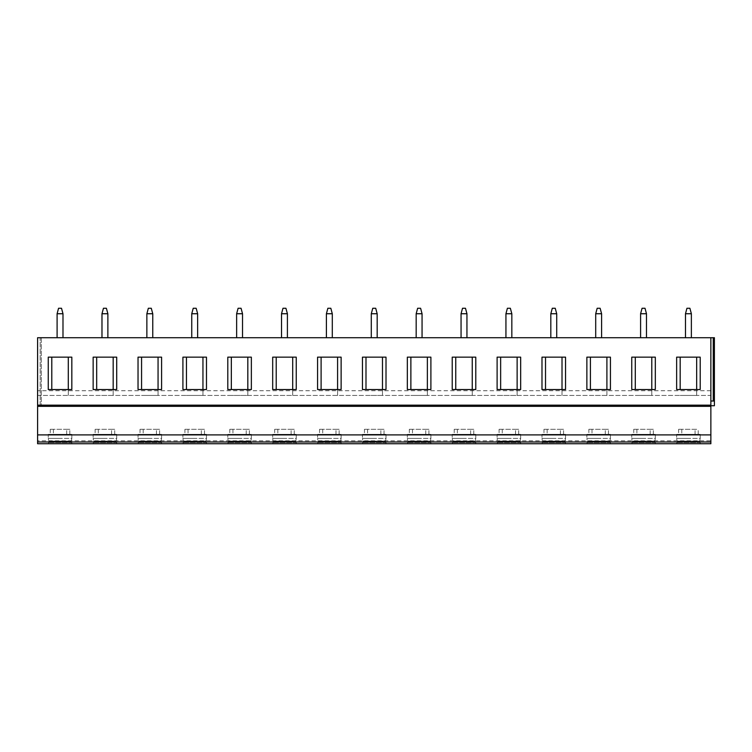 <?xml version="1.0" encoding="UTF-8"?>
<svg xmlns="http://www.w3.org/2000/svg" width="752" height="752" viewBox="0 0 752 752"><rect width="100%" height="100%" fill="white"/><g stroke="black" fill="none" stroke-linecap="round" stroke-linejoin="round"><path stroke-width="0.56" stroke-dasharray="3.76 2.82" d="M710.866 390.73L37.6 390.73L37.6 395.439L710.866 395.439L710.866 337.714L710.866 405.742L714.4 405.742L714.4 401.032L710.866 401.032L710.866 405.742M37.6 390.73L37.6 337.714L37.6 406.042L40.166 406.042L37.6 406.042L37.6 337.714L710.866 337.714L710.866 401.032L714.4 401.032L710.866 401.032M37.6 440.794L37.6 443.736L710.866 443.736L710.866 395.439L37.6 395.439L37.6 440.794L710.866 440.794M631.755 434.346L643.543 434.346L636.897 434.346L636.897 429.307L633.748 429.307L633.748 434.346L631.755 434.346L631.755 438.407L643.543 438.407L631.755 438.407L632.263 441.697L643.543 441.697L632.263 441.697L631.755 443.736L655.321 443.736L655.321 442.561L631.755 442.561L655.321 442.561L654.823 441.697L643.543 441.697L654.823 441.697L654.823 441.104L632.263 441.104L654.823 441.104L655.321 438.407L643.543 438.407L655.321 438.407L655.321 434.346L652.2 434.9M586.87 434.346L598.658 434.346L592.012 434.346L592.012 429.307L588.863 429.307L588.863 434.346L586.87 434.346L586.87 438.407L598.658 438.407L586.87 438.407L587.378 441.697L598.658 441.697L587.378 441.697L586.87 443.736L610.436 443.736L610.436 442.561L586.87 442.561L610.436 442.561L609.938 441.697L598.658 441.697L609.938 441.697L609.938 441.104L587.378 441.104L609.938 441.104L610.436 438.407L598.658 438.407L610.436 438.407L610.436 434.346L608.152 434.346L610.022 434.346L608.688 434.9L593.037 434.9L592.313 434.346L610.022 434.346M541.985 434.346L553.773 434.346L547.127 434.346L547.127 429.307L543.978 429.307L543.978 434.346L541.985 434.346L541.985 438.407L553.773 438.407L541.985 438.407L542.493 441.697L553.773 441.697L542.493 441.697L541.985 443.736L565.551 443.736L565.551 442.561L541.985 442.561L565.551 442.561L565.053 441.697L553.773 441.697L565.053 441.697L565.053 441.104L542.493 441.104L565.053 441.104L565.551 438.407L553.773 438.407L565.551 438.407L565.551 434.346L563.267 434.346L565.137 434.346L563.803 434.9L548.152 434.9L547.428 434.346L565.137 434.346M497.11 434.346L508.888 434.346L502.242 434.346L502.242 429.307L499.093 429.307L499.093 434.346L497.11 434.346L497.11 438.407L508.888 438.407L497.11 438.407L497.608 441.697L508.888 441.697L497.608 441.697L497.11 443.736L520.666 443.736L520.666 442.561L497.11 442.561L520.666 442.561L520.168 441.697L508.888 441.697L520.168 441.697L520.168 441.104L497.608 441.104L520.168 441.104L520.666 438.407L508.888 438.407L520.666 438.407L520.666 434.346L518.382 434.346L520.252 434.346L518.918 434.9L503.276 434.9L502.543 434.346L520.252 434.346M452.225 434.346L464.003 434.346L457.366 434.346L457.366 429.307L454.208 429.307L454.208 434.346L452.225 434.346L452.225 438.407L464.003 438.407L452.225 438.407L452.723 441.697L464.003 441.697L452.723 441.697L452.225 443.736L475.781 443.736L475.781 442.561L452.225 442.561L475.781 442.561L475.283 441.697L464.003 441.697L475.283 441.697L475.283 441.104L452.723 441.104L475.283 441.104L475.781 438.407L464.003 438.407L475.781 438.407L475.781 434.346L473.497 434.346L475.367 434.346L474.033 434.9L458.391 434.9L457.658 434.346L475.367 434.346M407.34 434.346L419.118 434.346L412.481 434.346L412.481 429.307L409.323 429.307L409.323 434.346L407.34 434.346L407.34 438.407L419.118 438.407L407.34 438.407L407.838 441.697L419.118 441.697L407.838 441.697L407.34 443.736L430.896 443.736L430.896 442.561L407.34 442.561L430.896 442.561L430.398 441.697L419.118 441.697L430.398 441.697L430.398 441.104L407.838 441.104L430.398 441.104L430.896 438.407L419.118 438.407L430.896 438.407L430.896 434.346L428.612 434.346L430.482 434.346L429.148 434.9L413.506 434.9L412.773 434.346L430.482 434.346M362.455 434.346L374.233 434.346L367.596 434.346L367.596 429.307L364.438 429.307L364.438 434.346L362.455 434.346L362.455 438.407L374.233 438.407L362.455 438.407L362.953 441.697L374.233 441.697L362.953 441.697L362.455 443.736L386.011 443.736L386.011 442.561L362.455 442.561L386.011 442.561L385.513 441.697L374.233 441.697L385.513 441.697L385.513 441.104L362.953 441.104L385.513 441.104L386.011 438.407L374.233 438.407L386.011 438.407L386.011 434.346L383.727 434.346L385.597 434.346L384.263 434.9L368.621 434.9L367.888 434.346L385.597 434.346M317.57 434.346L329.348 434.346L322.711 434.346L322.711 429.307L319.553 429.307L319.553 434.346L317.57 434.346L317.57 438.407L329.348 438.407L317.57 438.407L318.068 441.697L329.348 441.697L318.068 441.697L317.57 443.736L341.126 443.736L341.126 442.561L317.57 442.561L341.126 442.561L340.628 441.697L329.348 441.697L340.628 441.697L340.628 441.104L318.068 441.104L340.628 441.104L341.126 438.407L329.348 438.407L341.126 438.407L341.126 434.346L338.842 434.346L340.712 434.346L339.378 434.9L323.736 434.9L323.003 434.346L340.712 434.346M272.685 434.346L284.463 434.346L277.826 434.346L277.826 429.307L274.677 429.307L274.677 434.346L272.685 434.346L272.685 438.407L284.463 438.407L272.685 438.407L273.183 441.697L284.463 441.697L273.183 441.697L272.685 443.736L296.241 443.736L296.241 442.561L272.685 442.561L296.241 442.561L295.743 441.697L284.463 441.697L295.743 441.697L295.743 441.104L273.183 441.104L295.743 441.104L296.241 438.407L284.463 438.407L296.241 438.407L296.241 434.346L293.957 434.346L295.837 434.346L294.831 434.9L278.851 434.9L278.127 434.346L295.837 434.346M227.8 434.346L239.578 434.346L232.941 434.346L232.941 429.307L229.792 429.307L229.792 434.346L227.8 434.346L227.8 438.407L239.578 438.407L227.8 438.407L228.298 441.697L239.578 441.697L228.298 441.697L227.8 443.736L251.356 443.736L251.356 442.561L227.8 442.561L251.356 442.561L250.858 441.697L239.578 441.697L250.858 441.697L250.858 441.104L228.298 441.104L250.858 441.104L251.356 438.407L239.578 438.407L251.356 438.407L251.356 434.346L249.072 434.346L250.952 434.346L249.946 434.9L233.966 434.9L233.242 434.346L250.952 434.346M182.915 434.346L194.693 434.346L188.056 434.346L188.056 429.307L184.907 429.307L184.907 434.346L182.915 434.346L182.915 438.407L194.693 438.407L182.915 438.407L183.413 441.697L194.693 441.697L183.413 441.697L182.915 443.736L206.48 443.736L206.48 442.561L182.915 442.561L206.48 442.561L205.973 441.697L194.693 441.697L205.973 441.697L205.973 441.104L183.413 441.104L205.973 441.104L206.48 438.407L194.693 438.407L206.48 438.407L206.48 434.346L204.187 434.346L206.067 434.346L205.061 434.9L189.081 434.9L188.357 434.346L206.067 434.346M138.03 434.346L149.808 434.346L143.171 434.346L143.171 429.307L140.022 429.307L140.022 434.346L138.03 434.346L138.03 438.407L149.808 438.407L138.03 438.407L138.528 441.697L149.808 441.697L138.528 441.697L138.03 443.736L161.595 443.736L161.595 442.561L138.03 442.561L161.595 442.561L161.088 441.697L149.808 441.697L161.088 441.697L161.088 441.104L138.528 441.104L161.088 441.104L161.595 438.407L149.808 438.407L161.595 438.407L161.595 434.346L159.302 434.346L161.182 434.346L160.176 434.9L144.196 434.9L143.472 434.346L161.182 434.346M93.145 434.346L104.923 434.346L98.286 434.346L98.286 429.307L95.137 429.307L95.137 434.346L93.145 434.346L93.145 438.407L104.923 438.407L93.145 438.407L93.643 441.697L104.923 441.697L93.643 441.697L93.145 443.736L116.71 443.736L116.71 442.561L93.145 442.561L116.71 442.561L116.203 441.697L104.923 441.697L116.203 441.697L116.203 441.104L93.643 441.104L116.203 441.104L116.71 438.407L104.923 438.407L116.71 438.407L116.71 434.346L114.417 434.346L116.297 434.346L115.291 434.9L99.311 434.9L98.587 434.346L116.297 434.346M48.26 434.346L60.038 434.346L53.401 434.346L53.401 429.307L50.252 429.307L50.252 434.346L48.26 434.346L48.26 438.407L60.038 438.407L48.26 438.407L48.758 441.697L60.038 441.697L48.758 441.697L48.26 443.736L71.825 443.736L71.825 442.561L48.26 442.561L71.825 442.561L71.318 441.697L60.038 441.697L71.318 441.697L71.318 441.104L48.758 441.104L71.318 441.104L71.825 438.407L60.038 438.407L71.825 438.407L71.825 434.346L69.532 434.346L71.412 434.346L70.406 434.9L54.426 434.9L53.702 434.346L71.412 434.346M676.64 434.346L688.428 434.346L681.782 434.346L681.782 429.307L678.633 429.307L678.633 434.346L676.64 434.346L676.64 438.407L688.428 438.407L676.64 438.407L677.148 441.697L688.428 441.697L677.148 441.697L676.64 443.736L700.206 443.736L700.206 442.561L676.64 442.561L700.206 442.561L699.708 441.697L688.428 441.697L699.708 441.697L699.708 441.104L677.148 441.104L699.708 441.104L700.206 438.407L688.428 438.407L700.206 438.407L700.206 434.346L697.076 434.9M681.782 434.346L699.792 434.346M678.633 434.346L700.206 434.346M682.083 434.346L682.807 434.9L697.189 434.9L697.912 434.346M698.213 434.346L698.213 429.307L681.782 429.307M697.189 434.9L682.807 434.9M677.054 434.346L678.06 434.9L679.658 434.9L678.934 434.346M694.763 434.346L694.04 434.9L678.06 434.9M679.658 434.9L694.04 434.9M678.633 429.307L698.213 429.307M695.064 434.346L695.064 429.307M636.897 434.346L654.907 434.346M633.748 434.346L655.321 434.346M653.328 434.346L653.328 429.307L636.897 429.307M637.198 434.346L637.922 434.9L652.304 434.9L653.027 434.346M650.179 434.346L650.179 429.307L653.328 429.307M649.878 434.346L649.155 434.9L634.773 434.9L634.049 434.346M633.748 429.307L650.179 429.307M652.304 434.9L637.922 434.9M634.773 434.9L649.155 434.9M588.863 434.346L610.436 434.346M608.443 434.346L608.443 429.307L592.012 429.307M608.152 434.346L607.419 434.9L593.037 434.9M605.294 434.346L605.294 429.307L608.443 429.307M604.993 434.346L604.27 434.9L589.888 434.9L589.164 434.346M588.863 429.307L605.294 429.307M607.419 434.9L608.688 434.9M589.888 434.9L604.27 434.9M543.978 434.346L565.551 434.346M563.558 434.346L563.558 429.307L547.127 429.307M563.267 434.346L562.534 434.9L548.152 434.9M560.409 434.346L560.409 429.307L563.558 429.307M560.108 434.346L559.385 434.9L545.003 434.9L544.279 434.346M543.978 429.307L560.409 429.307M562.534 434.9L563.803 434.9M545.003 434.9L559.385 434.9M499.093 434.346L520.666 434.346M518.673 434.346L518.673 429.307L502.242 429.307M518.382 434.346L517.649 434.9L503.276 434.9M515.524 434.346L515.524 429.307L518.673 429.307M515.223 434.346L514.5 434.9L500.118 434.9L499.394 434.346M499.093 429.307L515.524 429.307M517.649 434.9L518.918 434.9M500.118 434.9L514.5 434.9M454.208 434.346L475.781 434.346M473.788 434.346L473.788 429.307L457.366 429.307M473.497 434.346L472.764 434.9L458.391 434.9M470.639 434.346L470.639 429.307L473.788 429.307M470.348 434.346L469.615 434.9L455.233 434.9L454.509 434.346M454.208 429.307L470.639 429.307M472.764 434.9L474.033 434.9M455.233 434.9L469.615 434.9M409.323 434.346L430.896 434.346M428.913 434.346L428.913 429.307L412.481 429.307M428.612 434.346L427.879 434.9L413.506 434.9M425.754 434.346L425.754 429.307L428.913 429.307M425.463 434.346L424.73 434.9L410.348 434.9L409.624 434.346M409.323 429.307L425.754 429.307M427.879 434.9L429.148 434.9M410.348 434.9L424.73 434.9M364.438 434.346L386.011 434.346M384.028 434.346L384.028 429.307L367.596 429.307M383.727 434.346L383.003 434.9L368.621 434.9M380.869 434.346L380.869 429.307L384.028 429.307M380.578 434.346L379.845 434.9L365.463 434.9L364.739 434.346M364.438 429.307L380.869 429.307M383.003 434.9L384.263 434.9M365.463 434.9L379.845 434.9M319.553 434.346L341.126 434.346M339.143 434.346L339.143 429.307L322.711 429.307M338.842 434.346L338.118 434.9L323.736 434.9M335.984 434.346L335.984 429.307L339.143 429.307M335.693 434.346L334.96 434.9L320.587 434.9L319.854 434.346M319.553 429.307L335.984 429.307M338.118 434.9L339.378 434.9M320.587 434.9L334.96 434.9M274.677 434.346L296.241 434.346M294.258 434.346L294.258 429.307L277.826 429.307M293.957 434.346L293.233 434.9L278.851 434.9M291.109 434.346L291.109 429.307L294.258 429.307M290.808 434.346L290.075 434.9L275.702 434.9L274.969 434.346M274.677 429.307L291.109 429.307M293.233 434.9L294.831 434.9M275.702 434.9L290.075 434.9M229.792 434.346L251.356 434.346M249.373 434.346L249.373 429.307L232.941 429.307M249.072 434.346L248.348 434.9L233.966 434.9M246.224 434.346L246.224 429.307L249.373 429.307M245.923 434.346L245.19 434.9L230.817 434.9L230.084 434.346M229.792 429.307L246.224 429.307M248.348 434.9L249.946 434.9M230.817 434.9L245.19 434.9M184.907 434.346L206.48 434.346M204.488 434.346L204.488 429.307L188.056 429.307M204.187 434.346L203.463 434.9L189.081 434.9M201.339 434.346L201.339 429.307L204.488 429.307M201.038 434.346L200.314 434.9L185.932 434.9L185.199 434.346M184.907 429.307L201.339 429.307M203.463 434.9L205.061 434.9M185.932 434.9L200.314 434.9M140.022 434.346L161.595 434.346M159.603 434.346L159.603 429.307L143.171 429.307M159.302 434.346L158.578 434.9L144.196 434.9M156.454 434.346L156.454 429.307L159.603 429.307M156.153 434.346L155.429 434.9L141.047 434.9L140.314 434.346M140.022 429.307L156.454 429.307M158.578 434.9L160.176 434.9M141.047 434.9L155.429 434.9M95.137 434.346L116.71 434.346M114.718 434.346L114.718 429.307L98.286 429.307M114.417 434.346L113.693 434.9L99.311 434.9M111.569 434.346L111.569 429.307L114.718 429.307M111.268 434.346L110.544 434.9L96.162 434.9L95.438 434.346M95.137 429.307L111.569 429.307M113.693 434.9L115.291 434.9M96.162 434.9L110.544 434.9M50.252 434.346L71.825 434.346M69.833 434.346L69.833 429.307L53.401 429.307M69.532 434.346L68.808 434.9L54.426 434.9M66.684 434.346L66.684 429.307L69.833 429.307M66.383 434.346L65.659 434.9L51.277 434.9L50.553 434.346M50.252 429.307L66.684 429.307M68.808 434.9L65.659 434.9M51.277 434.9L60.038 434.9L49.679 434.9L48.673 434.346M40.166 337.714L37.6 337.714L41.313 337.714L40.166 337.714L40.166 406.042L41.313 406.042L40.166 406.042L40.166 337.714M714.4 401.032L714.4 337.714L710.866 337.714M691.37 337.714L685.476 337.714L691.37 337.714L691.37 313.744L685.476 313.744L686.952 308.264L689.894 308.264L691.37 313.744M646.485 337.714L640.591 337.714L646.485 337.714L646.485 313.744L640.591 313.744L642.067 308.264L645.009 308.264L646.485 313.744M601.6 337.714L595.706 337.714L601.6 337.714L601.6 313.744L595.706 313.744L597.182 308.264L600.124 308.264L601.6 313.744M556.715 337.714L550.821 337.714L556.715 337.714L556.715 313.744L550.821 313.744L552.297 308.264L555.239 308.264L556.715 313.744M511.83 337.714L505.936 337.714L511.83 337.714L511.83 313.744L505.936 313.744L507.412 308.264L510.354 308.264L511.83 313.744M466.945 337.714L461.061 337.714L466.945 337.714L466.945 313.744L461.051 313.744L462.527 308.264L465.479 308.264L466.945 313.744M422.06 337.714L416.176 337.714L422.06 337.714L422.06 313.744L416.176 313.744L417.642 308.264L420.594 308.264L422.06 313.744M377.175 337.714L371.291 337.714L377.175 337.714L377.175 313.744L371.291 313.744L372.757 308.264L375.709 308.264L377.175 313.744M332.29 337.714L326.406 337.714L332.29 337.714L332.299 313.744L326.406 313.744L327.872 308.264L330.824 308.264L332.299 313.744M287.405 337.714L281.521 337.714L287.405 337.714L287.414 313.744L281.521 313.744L282.987 308.264L285.939 308.264L287.414 313.744M242.529 337.714L236.636 337.714L242.529 337.714L242.529 313.744L236.636 313.744L238.111 308.264L241.054 308.264L242.529 313.744M197.644 337.714L191.751 337.714L197.644 337.714L197.644 313.744L191.751 313.744L193.226 308.264L196.169 308.264L197.644 313.744M152.759 337.714L146.866 337.714L152.759 337.714L152.759 313.744L146.866 313.744L148.341 308.264L151.284 308.264L152.759 313.744M107.874 337.714L101.981 337.714L107.874 337.714L107.874 313.744L101.981 313.744L103.456 308.264L106.399 308.264L107.874 313.744M62.989 337.714L57.096 337.714L62.989 337.714L62.989 313.744L57.096 313.744L58.571 308.264L61.514 308.264L62.989 313.744M41.313 337.714L41.313 406.042L41.313 337.714M685.476 313.744L685.476 337.714M640.591 313.744L640.591 337.714M595.706 313.744L595.706 337.714M550.821 313.744L550.821 337.714M505.936 313.744L505.936 337.714M461.051 313.744L461.061 337.714M416.176 313.744L416.176 337.714M371.291 313.744L371.291 337.714M326.406 313.744L326.406 337.714M281.521 313.744L281.521 337.714M236.636 313.744L236.636 337.714M191.751 313.744L191.751 337.714M146.866 313.744L146.866 337.714M101.981 313.744L101.981 337.714M57.096 313.744L57.096 337.714M700.206 357.153L676.64 357.153M700.206 389.545L676.64 389.545M680.175 357.153L680.175 389.545M696.672 357.153L696.672 395.439L680.175 395.439M696.672 395.439L696.672 389.545M655.321 357.153L631.755 357.153M655.321 389.545L631.755 389.545M635.29 357.153L635.29 389.545M651.787 357.153L651.787 395.439L635.29 395.439M651.787 395.439L651.787 389.545M610.436 357.153L586.87 357.153M610.436 389.545L586.87 389.545M590.405 357.153L590.405 389.545M606.902 357.153L606.902 395.439L590.405 395.439M606.902 395.439L606.902 389.545M565.551 357.153L541.985 357.153M565.551 389.545L541.985 389.545M545.52 357.153L545.52 389.545M562.017 357.153L562.017 395.439L545.52 395.439M562.017 395.439L562.017 389.545M520.666 357.153L497.11 357.153M520.666 389.545L497.11 389.545M500.644 357.153L500.644 389.545M517.132 357.153L517.132 395.439L500.644 395.439M517.132 395.439L517.132 389.545M475.781 357.153L452.225 357.153M475.781 389.545L452.225 389.545M455.759 357.153L455.759 389.545M472.247 357.153L472.247 395.439L455.759 395.439M472.247 395.439L472.247 389.545M430.896 357.153L407.34 357.153M430.896 389.545L407.34 389.545M410.874 357.153L410.874 389.545M427.362 357.153L427.362 395.439L410.874 395.439M427.362 395.439L427.362 389.545M386.011 357.153L362.455 357.153M386.011 389.545L362.455 389.545M365.989 357.153L365.989 389.545M382.477 357.153L382.477 395.439L365.989 395.439M382.477 395.439L382.477 389.545M341.126 357.153L317.57 357.153M341.126 389.545L317.57 389.545M321.104 357.153L321.104 389.545M337.592 357.153L337.592 395.439L321.104 395.439M337.592 395.439L337.592 389.545M296.241 357.153L272.685 357.153M296.241 389.545L272.685 389.545M276.219 357.153L276.219 389.545M292.707 357.153L292.707 395.439L276.219 395.439M292.707 395.439L292.707 389.545M251.356 357.153L227.8 357.153M251.356 389.545L227.8 389.545M231.334 357.153L231.334 389.545M247.822 357.153L247.822 395.439L231.334 395.439M247.822 395.439L247.822 389.545M206.48 357.153L182.915 357.153M206.48 389.545L182.915 389.545M186.449 357.153L186.449 389.545M202.946 357.153L202.946 395.439L186.449 395.439M202.946 395.439L202.946 389.545M161.595 357.153L138.03 357.153M161.595 389.545L138.03 389.545M141.564 357.153L141.564 389.545M158.061 357.153L158.061 395.439L141.564 395.439M158.061 395.439L158.061 389.545M116.71 357.153L93.145 357.153M116.71 389.545L93.145 389.545M96.679 357.153L96.679 389.545M113.176 357.153L113.176 395.439L96.679 395.439M113.176 395.439L113.176 389.545M71.825 357.153L48.26 357.153M71.825 389.545L48.26 389.545M51.794 357.153L51.794 389.545M68.291 357.153L68.291 395.439L51.794 395.439M68.291 395.439L68.291 389.545M713.253 337.714L713.253 401.032M632.169 434.346L633.175 434.9L643.543 434.9M587.284 434.346L588.29 434.9M542.399 434.346L543.405 434.9M497.514 434.346L498.52 434.9M452.629 434.346L453.635 434.9M407.753 434.346L408.75 434.9M362.868 434.346L363.865 434.9M317.983 434.346L318.98 434.9M273.098 434.346L274.433 434.9M228.213 434.346L229.548 434.9M183.328 434.346L184.663 434.9M138.443 434.346L139.778 434.9M93.558 434.346L94.564 434.9L104.923 434.9"/><path stroke-width="1.13" d="M37.6 405.159L710.866 405.159L710.866 337.714L37.6 337.714L37.6 443.736L710.866 443.736L710.866 441.969L37.6 441.969M655.321 443.736L631.755 443.736M610.436 443.736L586.87 443.736M565.551 443.736L541.985 443.736M520.666 443.736L497.11 443.736M475.781 443.736L452.225 443.736M430.896 443.736L407.34 443.736M386.011 443.736L362.455 443.736M341.126 443.736L317.57 443.736M296.241 443.736L272.685 443.736M251.356 443.736L227.8 443.736M206.48 443.736L182.915 443.736M161.595 443.736L138.03 443.736M116.71 443.736L93.145 443.736M71.825 443.736L48.26 443.736M700.206 443.736L676.64 443.736M37.6 434.9L710.866 434.9L710.866 441.969M37.6 406.334L710.866 406.334L710.866 434.9M710.866 405.159L710.866 406.334M700.206 357.153L676.64 357.153L676.64 389.545L700.206 389.545L700.206 357.153M655.321 357.153L631.755 357.153L631.755 389.545L655.321 389.545L655.321 357.153M610.436 357.153L586.87 357.153L586.87 389.545L610.436 389.545L610.436 357.153M565.551 357.153L541.985 357.153L541.985 389.545L565.551 389.545L565.551 357.153M520.666 357.153L497.11 357.153L497.11 389.545L520.666 389.545L520.666 357.153M475.781 357.153L452.225 357.153L452.225 389.545L475.781 389.545L475.781 357.153M430.896 357.153L407.34 357.153L407.34 389.545L430.896 389.545L430.896 357.153M386.011 357.153L362.455 357.153L362.455 389.545L386.011 389.545L386.011 357.153M341.126 357.153L317.57 357.153L317.57 389.545L341.126 389.545L341.126 357.153M296.241 357.153L272.685 357.153L272.685 389.545L296.241 389.545L296.241 357.153M251.356 357.153L227.8 357.153L227.8 389.545L251.356 389.545L251.356 357.153M206.48 357.153L182.915 357.153L182.915 389.545L206.48 389.545L206.48 357.153M161.595 357.153L138.03 357.153L138.03 389.545L161.595 389.545L161.595 357.153M116.71 357.153L93.145 357.153L93.145 389.545L116.71 389.545L116.71 357.153M71.825 357.153L48.26 357.153L48.26 389.545L71.825 389.545L71.825 357.153M710.866 337.714L714.4 337.714L714.4 405.742L710.866 405.742M710.866 401.032L714.4 401.032M691.37 337.714L691.37 313.744L689.894 308.264L686.952 308.264L685.476 313.744L691.37 313.744M685.476 337.714L685.476 313.744M646.485 337.714L646.485 313.744L645.009 308.264L642.067 308.264L640.591 313.744L646.485 313.744M640.591 337.714L640.591 313.744M601.6 337.714L601.6 313.744L600.124 308.264L597.182 308.264L595.706 313.744L601.6 313.744M595.706 337.714L595.706 313.744M556.715 337.714L556.715 313.744L555.239 308.264L552.297 308.264L550.821 313.744L556.715 313.744M550.821 337.714L550.821 313.744M511.83 337.714L511.83 313.744L510.354 308.264L507.412 308.264L505.936 313.744L511.83 313.744M505.936 337.714L505.936 313.744M466.945 337.714L466.945 313.744L465.479 308.264L462.527 308.264L461.051 313.744L466.945 313.744M461.061 337.714L461.051 313.744M422.06 337.714L422.06 313.744L420.594 308.264L417.642 308.264L416.176 313.744L422.06 313.744M416.176 337.714L416.176 313.744M377.175 337.714L377.175 313.744L375.709 308.264L372.757 308.264L371.291 313.744L377.175 313.744M371.291 337.714L371.291 313.744M332.29 337.714L332.299 313.744L330.824 308.264L327.872 308.264L326.406 313.744L332.299 313.744M326.406 337.714L326.406 313.744M287.405 337.714L287.414 313.744L285.939 308.264L282.987 308.264L281.521 313.744L287.414 313.744M281.521 337.714L281.521 313.744M242.529 337.714L242.529 313.744L241.054 308.264L238.111 308.264L236.636 313.744L242.529 313.744M236.636 337.714L236.636 313.744M197.644 337.714L197.644 313.744L196.169 308.264L193.226 308.264L191.751 313.744L197.644 313.744M191.751 337.714L191.751 313.744M152.759 337.714L152.759 313.744L151.284 308.264L148.341 308.264L146.866 313.744L152.759 313.744M146.866 337.714L146.866 313.744M107.874 337.714L107.874 313.744L106.399 308.264L103.456 308.264L101.981 313.744L107.874 313.744M101.981 337.714L101.981 313.744M62.989 337.714L62.989 313.744L61.514 308.264L58.571 308.264L57.096 313.744L62.989 313.744M57.096 337.714L57.096 313.744M696.672 357.153L696.672 389.545M680.175 357.153L680.175 389.545M651.787 357.153L651.787 389.545M635.29 357.153L635.29 389.545M606.902 357.153L606.902 389.545M590.405 357.153L590.405 389.545M562.017 357.153L562.017 389.545M545.52 357.153L545.52 389.545M517.132 357.153L517.132 389.545M500.644 357.153L500.644 389.545M472.247 357.153L472.247 389.545M455.759 357.153L455.759 389.545M427.362 357.153L427.362 389.545M410.874 357.153L410.874 389.545M382.477 357.153L382.477 389.545M365.989 357.153L365.989 389.545M337.592 357.153L337.592 389.545M321.104 357.153L321.104 389.545M292.707 357.153L292.707 389.545M276.219 357.153L276.219 389.545M247.822 357.153L247.822 389.545M231.334 357.153L231.334 389.545M202.946 357.153L202.946 389.545M186.449 357.153L186.449 389.545M158.061 357.153L158.061 389.545M141.564 357.153L141.564 389.545M113.176 357.153L113.176 389.545M96.679 357.153L96.679 389.545M68.291 357.153L68.291 389.545M51.794 357.153L51.794 389.545M713.253 337.714L713.253 401.032"/></g></svg>
